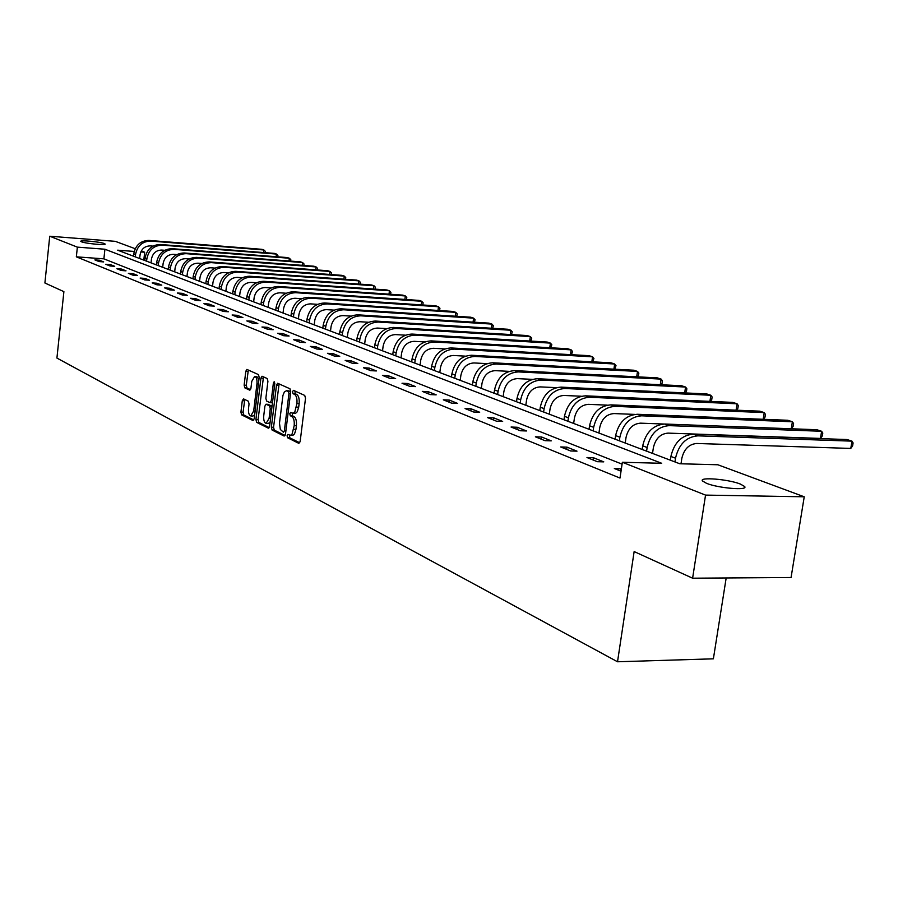 <?xml version="1.0" encoding="UTF-8"?>
<svg xmlns="http://www.w3.org/2000/svg" width="898" height="898" viewBox="0 0 898 898"><rect width="100%" height="100%" fill="white"/><g stroke="black" fill="none" stroke-linecap="round" stroke-linejoin="round"><path stroke-width="1.35" d="M287.091 435.766L287.607 437.775L298.798 443.343L300.156 441.49L305.511 398.319L304.736 395.434L293.455 390.349L292.512 391.685L293.04 393.683L294.488 394.334C296.475 395.726 297.294 398.779 296.924 403.516L294.769 412.103L293.074 413.282L290.604 412.406L289.796 413.765L290.323 415.763L291.76 416.448C293.747 417.884 294.555 420.949 294.185 425.663L292.052 434.183L290.38 435.339L287.888 434.43L287.091 435.766M289.448 435.171L289.818 437.842L299.775 442.793M294.914 391.012L295.251 393.773L296.699 394.424L294.488 394.334M292.176 413.125L292.535 415.841L293.972 416.526L291.76 416.448M104.37 243.571L105.156 244.054C106.245 245.502 85.478 243.538 81.482 241.809L80.741 241.349C79.765 239.912 100.284 241.854 104.37 243.571M740.3 484.033L744.633 486.503C748.584 490.712 718.445 488.243 706.569 483.349L702.449 480.946C698.824 476.782 728.267 479.206 740.3 484.033M243.515 398.892L242.292 400.699L240.922 412.126L241.607 414.854L252.955 420.511L254.213 418.704L259.185 377.362L258.478 374.612L246.883 369.415L245.794 371.301L244.144 385.163L244.828 387.88L249.835 390.203L250.924 388.329L251.754 381.414L254.684 376.363C256.48 377.059 257.243 379.551 256.963 383.805L253.685 410.992L250.789 415.954C248.993 415.235 248.23 412.732 248.51 408.467L249.049 403.965L248.353 401.215L243.515 398.892M134.195 251.44L117.66 250.183L679.764 463.761L717.839 464.76L804.238 496.796L791.071 577.504L692.605 578.2L634.145 551.563L617.521 661.77L56.922 358.066L63.893 291.648L44.9 282.993L49.738 236.23L115.292 241.338L135.216 248.724M692.605 578.2L705.547 495.101L622.359 462.268L661.703 463.289L104.92 249.229L77.363 247.141L49.738 236.23M622.078 464.143L103.887 258.849L76.341 256.828L620.002 478.062L622.359 462.268M76.341 256.828L77.363 247.141M271.364 427.212L272.094 430.041L284.161 436.058L285.485 434.217L290.716 391.629L289.964 388.778L277.639 383.255L276.494 385.186L271.364 427.212L273.553 427.291L274.283 430.12L285.115 435.508M268.322 428.166L256.615 422.341L255.919 419.557L260.914 378.137L262.025 376.228L267.2 378.529L267.918 381.302L265.864 398.252L266.583 401.036L270.096 402.663L271.23 400.766L273.385 383.042L274.182 381.695L274.799 383.682L269.602 426.348L268.727 428.178M617.521 661.77L713.382 658.818L726.179 577.964M621.371 468.891L614.333 468.509L621.023 471.203M603.782 461.864L593.354 457.699L586.966 457.52L597.361 461.695L603.782 461.864M576.999 451.155L566.986 447.148L560.666 446.957L570.657 450.976L576.999 451.155M551.26 440.862L541.629 437.012L535.388 436.81L544.996 440.671L551.26 440.862M526.497 430.961L517.226 427.257L511.063 427.033L520.312 430.748L526.497 430.961M502.656 421.431L493.72 417.862L487.636 417.626L496.538 421.207L502.656 421.431M479.689 412.249L471.08 408.803L465.063 408.568L473.65 412.014L479.689 412.249M457.542 403.393L449.236 400.07L443.298 399.823L451.582 403.146L457.542 403.393M436.181 394.851L428.166 391.651L422.296 391.393L430.288 394.592L436.181 394.851M415.561 386.611L407.827 383.513L402.023 383.244L409.735 386.342L415.561 386.611M395.648 378.642L388.172 375.656L382.436 375.375L389.889 378.372L395.648 378.642M376.397 370.941L369.168 368.057L363.499 367.776L370.706 370.672L376.397 370.941M357.786 363.499L350.792 360.704L345.191 360.424L352.162 363.219L357.786 363.499M339.77 356.304L333.001 353.599L327.467 353.307L334.213 356.012L339.77 356.304M322.337 349.333L315.782 346.707L310.304 346.415L316.848 349.041L322.337 349.333M305.455 342.576L299.101 340.039L293.691 339.736L300.022 342.284L305.455 342.576M289.089 336.032L282.926 333.573L277.583 333.27L283.712 335.729L289.089 336.032M273.216 329.689L267.245 327.299L261.958 326.995L267.907 329.386L273.216 329.689M257.827 323.538L252.035 321.215L246.804 320.912L252.574 323.224L257.827 323.538M242.898 317.566L237.263 315.31L232.099 314.996L237.701 317.252L242.898 317.566M228.395 311.763L222.929 309.586L217.81 309.26L223.254 311.449L228.395 311.763M214.308 306.139L208.998 304.018L203.936 303.692L209.234 305.814L214.308 306.139M200.624 300.662L195.461 298.596L190.455 298.282L195.596 300.336L200.624 300.662M187.323 295.341L182.305 293.343L177.355 293.017L182.35 295.015L187.323 295.341M174.392 290.177L169.509 288.224L164.603 287.888L169.464 289.841L174.392 290.177M161.797 285.137L157.049 283.24L152.2 282.915L156.926 284.812L161.797 285.137M149.551 280.243L144.926 278.391L140.133 278.066L144.735 279.918L149.551 280.243M137.63 275.473L133.129 273.677L128.369 273.34L132.859 275.147L137.63 275.473M126.012 270.837L121.634 269.074L116.931 268.749L121.297 270.5L126.012 270.837M114.697 266.313L110.432 264.596L105.773 264.259L110.027 265.976L114.697 266.313M103.674 261.902L99.51 260.229L94.896 259.904L99.049 261.565L103.674 261.902M804.238 496.796L705.547 495.101M141.3 250.98L144.679 252.226L140.829 251.945M143.803 260.117L144.679 252.226M103.887 258.849L104.92 249.229M620.81 468.666L620.462 470.979M593.354 457.699L593.028 459.956M566.986 447.148L566.66 449.37M541.629 437.012L541.314 439.189M517.226 427.257L516.922 429.39M493.72 417.862L493.429 419.961M471.08 408.803L470.799 410.869M449.236 400.07L448.966 402.102M428.166 391.651L427.897 393.638M407.827 383.513L407.569 385.466M388.172 375.656L387.914 377.575M369.168 368.057L368.921 369.954M350.792 360.704L350.546 362.579M333.001 353.599L332.765 355.428M315.782 346.707L315.557 348.514M299.101 340.039L298.877 341.824M282.926 333.573L282.713 335.324M267.245 327.299L267.032 329.027M252.035 321.215L251.833 322.921M237.263 315.31L237.072 316.994M222.929 309.586L222.738 311.236M208.998 304.018L208.807 305.646M195.461 298.596L195.281 300.213M182.305 293.343L182.126 294.926M169.509 288.224L169.329 289.796M157.049 283.24L156.881 284.789M144.926 278.391L144.758 279.918M133.129 273.677L132.96 275.147M121.634 269.074L121.477 270.511M110.432 264.596L110.274 265.988M99.51 260.229L99.364 261.587M290.245 435.35L292.939 435.328L294.566 433.813L295.958 429.311L293.747 429.233M293.972 416.526C295.958 417.963 296.767 421.027 296.407 425.742L295.958 429.311M292.916 413.293L295.644 413.271L297.283 411.733L298.697 407.176L296.486 407.086M296.699 394.424C298.697 395.816 299.505 398.869 299.146 403.595L298.697 407.176M279.098 383.884L273.553 427.291M283.431 432.196L284.352 430.905L288.943 393.571L288.415 391.584L286.383 390.753L284.363 391.943L282.926 395.457L279.48 423.183L280.322 429.435L283.431 432.196M290.705 391.73L288.415 391.584M288.426 390.843L290.615 391.674M269.243 427.616L258.781 422.408L256.615 422.341M263.484 376.857L258.074 419.624L258.781 422.408M270.32 402.641L272.476 402.731M263.743 415.785C263.462 420.129 264.248 422.666 266.111 423.407L269.086 418.389L270.264 408.68L269.546 405.874L266.021 404.235L264.91 406.121L263.743 415.785M266.268 423.418L268.278 423.486L270.107 422.206M272.049 406.278L269.546 405.874M267.974 404.347L271.712 405.963M250.935 415.965L252.944 416.032L254.673 414.854M258.938 379.461L256.727 376.453M248.331 370.043L246.277 385.253L246.961 387.97L250.542 389.642M244.784 399.498L243.055 412.204L243.74 414.932L253.853 419.961M680.998 463.795L681.829 458.373C684.018 449.123 688.99 444.162 696.725 443.477L850.776 448.428L851.989 441.143L697.903 435.844C686.274 436.843 678.809 444.297 675.509 458.204L674.948 461.931M850.776 448.428L852.617 445.857L853.1 442.95L851.989 441.143L847.039 439.537L693.234 434.183C681.627 435.171 674.174 442.591 670.896 456.453L670.323 460.18M652.52 453.411L653.385 447.687C655.518 438.617 660.412 433.756 668.056 433.117L820.458 438.426L821.625 431.276L669.201 425.63C657.706 426.572 650.354 433.869 647.144 447.496L646.594 451.155M820.458 438.426L822.31 435.923L822.781 433.061L821.625 431.276L816.866 429.727L664.7 424.024C653.239 424.967 645.898 432.23 642.699 445.823L642.16 449.471M625.21 443.028L626.041 437.416C628.129 428.526 632.944 423.766 640.499 423.16L663.701 424.024M791.261 428.761L792.395 421.768L787.804 420.275L637.277 414.27C625.951 415.157 618.733 422.273 615.613 435.609L615.074 439.189M791.284 428.773L793.125 426.348L793.574 423.542L792.395 421.768L641.599 415.808C630.25 416.706 623.01 423.834 619.878 437.214L619.351 440.806M598.944 433.049L599.752 427.538C601.772 418.805 606.532 414.158 613.996 413.574L634.594 414.393M763.165 419.299L764.22 412.609L759.809 411.172L610.898 404.875C599.707 405.716 592.59 412.687 589.548 425.775L589.032 429.289M763.3 419.299L765.006 417.132L765.444 414.371L764.22 412.609L615.063 406.356C603.849 407.209 596.71 414.203 593.657 427.325L593.14 430.849M573.654 423.441L574.439 418.03C576.415 409.466 581.096 404.897 588.471 404.347L607.306 405.144M736.068 410.173L737.067 403.786L732.802 402.394L585.496 395.838C574.439 396.635 567.424 403.46 564.46 416.313L563.966 419.759M736.315 410.184L737.887 408.242L738.313 405.526L737.067 403.786L589.503 397.264C578.424 398.072 571.397 404.919 568.423 417.806L567.918 421.263M549.295 414.191L550.059 408.882C551.989 400.452 556.603 395.984 563.888 395.457L581.264 396.231M709.914 401.384L710.857 395.266L706.748 393.93L561.037 387.128C550.104 387.891 543.189 394.581 540.293 407.198L539.81 410.588M710.284 401.395L711.721 399.655L712.136 396.995L710.857 395.266L564.898 388.497C553.943 389.272 547.017 395.984 544.109 408.635L543.627 412.036M525.824 405.267L526.554 400.048C528.439 391.775 532.985 387.386 540.192 386.892L556.277 387.644M684.669 392.897L685.567 387.038L681.593 385.747L537.442 378.731C526.643 379.45 519.83 386.017 517.001 398.409L516.53 401.743M685.14 392.92L686.465 391.371L686.858 388.755L685.567 387.038L541.168 380.056C530.348 380.786 523.512 387.364 520.672 399.801L520.211 403.135M503.172 396.669L503.89 391.528C505.731 383.401 510.21 379.102 517.338 378.63L532.278 379.349M660.277 384.714L661.13 379.102L657.291 377.856L514.677 370.627C504.014 371.312 497.29 377.755 494.529 389.934L494.08 393.212M660.861 384.737L662.062 383.379L662.443 380.797L661.13 379.102L518.281 371.907C507.583 372.603 500.848 379.057 498.076 391.27L497.627 394.559M481.317 388.363L482.013 383.311C483.809 375.319 488.231 371.099 495.269 370.649L509.166 371.357M636.704 376.812L637.513 371.424L633.797 370.212L492.71 362.803C482.17 363.466 475.547 369.774 472.842 381.751L472.404 384.973M637.389 376.846L638.467 375.645L638.848 373.108L637.513 371.424L496.179 364.038C485.616 364.7 478.982 371.031 476.266 383.042L475.828 386.275M460.203 380.337L460.876 375.375C462.65 367.518 467.005 363.376 473.953 362.949L486.907 363.623M613.906 369.168L614.659 363.993L611.067 362.826L471.495 355.249C461.067 355.877 454.534 362.074 451.896 373.849L451.469 377.025M614.681 369.213L616.017 365.666L614.659 363.993L474.851 356.45C464.401 357.078 457.857 363.297 455.207 375.106L454.77 378.271M439.807 372.591L440.458 367.709C442.186 359.975 446.486 355.911 453.367 355.496L465.445 356.147M591.838 361.782L592.557 356.809L589.077 355.675L450.987 347.953C440.682 348.547 434.239 354.631 431.646 366.216L431.231 369.336M592.714 361.827L593.926 358.459L592.557 356.809L454.22 349.109C443.904 349.704 437.438 355.81 434.845 367.428L434.43 370.548M420.084 365.093L420.724 360.289C422.408 352.69 426.651 348.693 433.442 348.301L444.723 348.929M570.466 354.643L571.15 349.85L567.794 348.761L431.152 340.892C420.971 341.453 414.607 347.436 412.081 358.83L411.677 361.905M571.442 354.688L572.542 351.488L571.15 349.85L434.284 342.015C424.081 342.576 417.705 348.57 415.168 359.997L414.764 363.073M401.002 357.842L401.619 353.116C403.269 345.629 407.456 341.711 414.18 341.341L424.709 341.936M549.767 347.717L550.429 343.115L547.163 342.048L411.958 334.067C401.889 334.595 395.614 340.477 393.144 351.69L392.752 354.71M550.833 347.784L551.821 344.731L550.429 343.115L414.999 335.145C404.908 335.684 398.622 341.577 396.13 352.824L395.737 355.844M382.526 350.826L383.132 346.168C384.748 338.804 388.89 334.943 395.524 334.595L405.357 335.167M529.708 341.016L530.336 336.582L527.171 335.549L393.38 327.444C383.424 327.961 377.239 333.742 374.803 344.776L374.421 347.751M530.864 341.094L531.739 338.187L530.336 336.582L396.321 328.5C386.342 329.016 380.146 334.808 377.71 345.865L377.317 348.851M364.644 344.035L365.228 339.444C366.822 332.193 370.896 328.399 377.463 328.062L386.645 328.612M510.255 334.527L510.85 330.251L507.785 329.252L375.386 321.046C365.542 321.529 359.436 327.209 357.056 338.086L356.686 341.004M511.49 334.606L512.264 331.845L510.85 330.251L378.238 322.056C368.371 322.55 362.253 328.241 359.862 339.141L359.492 342.071M347.313 337.446L347.885 332.922C349.434 325.783 353.464 322.056 359.952 321.731L368.528 322.259M491.386 328.23L491.947 324.099L488.972 323.134L357.954 314.839C348.222 315.299 342.183 320.889 339.848 331.587L339.489 334.471M492.699 328.32L493.372 325.682L491.947 324.099L360.715 315.815C350.961 316.287 344.911 321.888 342.576 332.619L342.205 335.504M330.498 331.059L331.059 326.614C332.586 319.576 336.559 315.905 342.98 315.602L350.995 316.107M473.066 322.124L473.605 318.139L470.72 317.207L341.049 308.822C331.418 309.26 325.458 314.76 323.168 325.301L322.82 328.14M474.458 322.214L475.042 319.71L473.605 318.139L343.721 309.776C334.078 310.214 328.107 315.726 325.817 326.3L325.458 329.139M314.21 324.863L314.749 320.485C316.242 313.548 320.171 309.945 326.524 309.642L334 310.124M455.286 316.208L455.802 312.358L452.996 311.438L324.649 302.985C315.119 303.401 309.238 308.811 306.993 319.194L306.656 322M456.745 316.298L457.239 313.907L455.802 312.358L327.242 303.906C317.701 304.332 311.808 309.754 309.552 320.159L309.215 322.966M298.394 318.857L298.922 314.536C300.392 307.711 304.265 304.153 310.551 303.872L317.533 304.332M438 310.45L438.505 306.734L435.777 305.848L308.732 297.317C299.315 297.721 293.5 303.041 291.3 313.279L290.963 316.04M439.537 310.551L439.941 308.272L438.505 306.734L311.247 298.215C301.818 298.619 295.992 303.951 293.781 314.21L293.444 316.983M283.038 313.02L283.555 308.766C285.003 302.031 288.83 298.529 295.038 298.271L301.548 298.697M421.218 304.871L421.69 301.268L419.04 300.403L293.276 291.816C283.959 292.198 278.223 297.44 276.056 307.531L275.731 310.248M422.812 304.972L423.138 302.783L421.69 301.268L295.723 292.692C286.395 293.074 280.647 298.327 278.47 308.441L278.144 311.168M268.132 307.363L268.637 303.154C270.051 296.52 273.834 293.074 279.985 292.815L286.047 293.231M404.897 299.438L405.346 295.947L402.775 295.116L278.268 286.473C269.052 286.844 263.383 291.996 261.262 301.952L260.936 304.624M406.525 299.55L406.794 297.463L405.346 295.947L280.647 287.315C271.409 287.686 265.729 292.86 263.608 302.828L263.282 305.522M253.64 301.851L254.134 297.709C255.526 291.165 259.264 287.775 265.348 287.528L270.994 287.921M389.014 294.162L389.451 290.784L386.948 289.975L263.686 281.287C254.572 281.635 248.971 286.709 246.883 296.52L246.568 299.169M390.641 294.275L390.899 292.288L389.451 290.784L265.999 282.107C256.862 282.455 251.249 287.551 249.161 297.384L248.847 300.033M239.553 296.508L240.035 292.422C241.405 285.968 245.098 282.623 251.114 282.387L256.368 282.758M373.568 289.033L373.995 285.755L371.548 284.969L249.509 276.236C240.484 276.573 234.95 281.579 232.908 291.255L232.593 293.859M375.196 289.145L375.443 287.248L373.995 285.755L251.754 277.033C242.718 277.37 237.173 282.387 235.119 292.086L234.805 294.701M225.858 291.3L226.341 287.27C227.677 280.906 231.325 277.605 237.285 277.381L242.168 277.729M358.538 284.037L358.942 280.861L356.562 280.097L235.725 271.331C226.801 271.645 221.323 276.584 219.314 286.125L219.011 288.696M360.165 284.15L360.39 282.331L358.942 280.861L237.914 272.105C228.968 272.431 223.479 277.37 221.458 286.933L221.166 289.515M212.545 286.238L213.006 282.264C214.33 275.978 217.933 272.734 223.827 272.521L228.361 272.846M343.9 279.177L344.282 276.101L341.97 275.349L222.311 266.56C213.477 266.863 208.067 271.724 206.091 281.141L205.799 283.678M345.528 279.289L345.741 277.561L344.282 276.101L224.433 267.312C215.587 267.615 210.166 272.487 208.179 281.927L207.887 284.475M199.581 281.31L200.029 277.392C201.332 271.185 204.901 267.986 210.738 267.784L214.925 268.098M329.645 274.44L330.015 271.465L327.759 270.736L209.256 261.913C200.512 262.205 195.169 266.987 193.216 276.281L192.935 278.784M331.261 274.564L331.474 272.913L330.015 271.465L211.333 262.643C202.566 262.934 197.212 267.739 195.259 277.055L194.967 279.559M186.964 276.517L187.401 272.644C188.681 266.526 192.206 263.372 197.987 263.181L201.859 263.462M315.748 269.838L316.107 266.942L313.907 266.223L196.55 257.389C187.895 257.659 182.608 262.384 180.689 271.555L180.408 274.036M317.364 269.961L317.566 268.379L316.107 266.942L198.57 258.108C189.893 258.377 184.595 263.114 182.676 272.307L182.395 274.788M174.672 271.847L175.11 268.019C176.367 261.98 179.847 258.871 185.572 258.691L189.152 258.961M302.211 265.348L302.559 262.542L300.415 261.846L184.18 252.978C175.604 253.247 170.384 257.906 168.498 266.953L168.218 269.4M303.827 265.471L304.007 263.956L302.559 262.542L186.133 253.674C177.557 253.943 172.315 258.613 170.429 267.683L170.149 270.13M162.706 267.301L163.122 263.529C164.368 257.558 167.814 254.493 173.471 254.314L176.771 254.561M289.01 260.97L289.347 258.242L287.259 257.558L172.113 248.69C163.638 248.937 158.463 253.539 156.611 262.474L156.342 264.888M290.615 261.094L290.795 259.645L289.347 258.242L174.032 249.363C165.535 249.622 160.349 254.224 158.497 263.181L158.228 265.606M151.032 262.867L151.448 259.14C152.671 253.247 156.084 250.216 161.685 250.059L164.704 250.284M276.135 256.705L276.461 254.055L274.418 253.393L160.36 244.503C151.964 244.75 146.857 249.274 145.027 258.108L144.769 260.487M277.74 256.828L277.909 255.447L276.461 254.055L162.224 245.165C153.816 245.412 148.698 249.958 146.868 258.804L146.599 261.183M139.661 258.545L140.066 254.864C141.267 249.049 144.645 246.063 150.191 245.895L152.963 246.119M263.574 252.551L263.889 249.97L261.902 249.318L148.911 240.428C140.593 240.653 135.542 245.132 133.735 253.842L133.476 256.199M265.179 252.675L265.337 251.35L263.889 249.97L150.729 241.079C142.4 241.304 137.327 245.783 135.531 254.527L135.272 256.884M289.818 437.842L287.607 437.775M295.251 393.773L293.04 393.683M292.535 415.841L290.323 415.763M296.407 425.742L294.185 425.663M299.146 403.595L296.924 403.516M278.672 385.287L276.494 385.186M274.283 430.12L272.094 430.041M285.89 430.95L284.352 430.905M290.469 393.638L288.943 393.571M289.111 390.989L286.911 390.899M258.074 419.624L255.919 419.557M263.069 378.238L260.914 378.137M272.711 400.822L271.23 400.766M274.822 383.109L273.385 383.042M270.567 418.446L269.086 418.389M271.746 408.736L270.264 408.68M268.356 404.369L266.19 404.28M255.133 411.048L253.685 410.992M258.399 383.873L256.963 383.805M246.961 387.97L244.828 387.88M246.277 385.253L244.144 385.163M247.938 371.402L245.794 371.301M243.74 414.932L241.607 414.854M243.055 412.204L240.922 412.126M244.424 400.777L242.292 400.699M675.509 458.204L670.896 456.453M697.903 435.844L693.234 434.183M647.144 447.496L642.699 445.823M669.201 425.63L664.7 424.024M619.878 437.214L615.613 435.609M641.599 415.808L637.277 414.27M593.657 427.325L589.548 425.775M615.063 406.356L610.898 404.875M568.423 417.806L564.46 416.313M589.503 397.264L585.496 395.838M544.109 408.635L540.293 407.198M564.898 388.497L561.037 387.128M520.672 399.801L517.001 398.409M541.168 380.056L537.442 378.731M498.076 391.27L494.529 389.934M518.281 371.907L514.677 370.627M476.266 383.042L472.842 381.751M496.179 364.038L492.71 362.803M455.207 375.106L451.896 373.849M474.851 356.45L471.495 355.249M434.845 367.428L431.646 366.216M454.22 349.109L450.987 347.953M415.168 359.997L412.081 358.83M434.284 342.015L431.152 340.892M396.13 352.824L393.144 351.69M414.999 335.145L411.958 334.067M377.71 345.865L374.803 344.776M396.321 328.5L393.38 327.444M359.862 339.141L357.056 338.086M378.238 322.056L375.386 321.046M342.576 332.619L339.848 331.587M360.715 315.815L357.954 314.839M325.817 326.3L323.168 325.301M343.721 309.776L341.049 308.822M309.552 320.159L306.993 319.194M327.242 303.906L324.649 302.985M293.781 314.21L291.3 313.279M311.247 298.215L308.732 297.317M278.47 308.441L276.056 307.531M295.723 292.692L293.276 291.816M263.608 302.828L261.262 301.952M280.647 287.315L278.268 286.473M249.161 297.384L246.883 296.52M265.999 282.107L263.686 281.287M235.119 292.086L232.908 291.255M251.754 277.033L249.509 276.236M221.458 286.933L219.314 286.125M237.914 272.105L235.725 271.331M208.179 281.927L206.091 281.141M224.433 267.312L222.311 266.56M195.259 277.055L193.216 276.281M211.333 262.643L209.256 261.913M182.676 272.307L180.689 271.555M198.57 258.108L196.55 257.389M170.429 267.683L168.498 266.953M186.133 253.674L184.18 252.978M158.497 263.181L156.611 262.474M174.032 249.363L172.113 248.69M146.868 258.804L145.027 258.108M162.224 245.165L160.36 244.503M135.531 254.527L133.735 253.842M150.729 241.079L148.911 240.428M744.633 486.503L744.442 487.67M288.584 390.855L286.383 390.753M272.274 402.753L270.096 402.663M268.199 404.325L266.021 404.235M256.839 376.464L254.684 376.363"/></g></svg>
